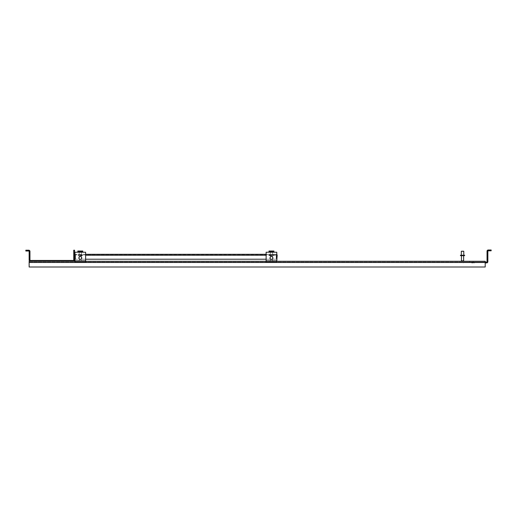 <?xml version="1.0" encoding="UTF-8"?>
<svg xmlns="http://www.w3.org/2000/svg" width="517" height="517" viewBox="0 0 517 517"><rect width="100%" height="100%" fill="white"/><g stroke="black" fill="none" stroke-linecap="round" stroke-linejoin="round"><path stroke-width="0.39" stroke-dasharray="2.58 1.94" d="M80.297 254.92L78.448 254.92L80.297 254.92M80.297 254.299L78.448 254.299L80.297 254.299M271.419 254.92L273.267 254.92L271.419 254.92M271.419 254.299L273.267 254.299L271.419 254.299M276.227 254.92L75.495 254.92L276.537 255.236L276.227 254.299L276.227 254.92M266.119 254.299L276.227 254.299A0.937 0.937 0 0 1 276.782 254.48L276.537 259.217L277.164 259.217L277.164 255.236A0.937 0.937 0 0 0 276.227 254.299L276.227 259.217L276.227 254.299L75.495 254.299L75.178 255.236L75.495 254.299A0.937 0.937 0 0 0 74.558 255.236L74.558 259.217L75.178 259.217L75.178 255.236L74.965 259.217M81.033 259.217L85.628 259.217L85.628 254.299L75.495 254.299L75.495 259.217L75.495 254.299A0.937 0.937 0 0 0 74.965 254.461M272.188 259.217L75.495 259.217L75.495 255.236L75.495 259.217L276.227 259.217L79.56 259.217M276.537 259.217L276.537 255.236L276.537 259.217M266.119 259.217L270.721 259.217M474.593 262.087L471.62 262.087L474.593 262.087L474.593 262.907L471.62 262.907L474.593 262.907M471.62 262.087L471.62 262.907M487.046 255.017L487.046 253.582L487.046 255.017M487.867 255.017L487.867 253.582L487.867 255.017M485.204 262.907L486.652 262.907A1.215 1.215 0 0 0 487.867 261.692L487.867 250.913L487.046 250.913L487.867 250.913L487.046 250.913L487.046 261.692A0.394 0.394 0 0 1 486.652 262.087L463.258 262.087L463.258 262.907L463.258 262.087L485.204 262.087L485.204 262.481L485.204 262.087L29.133 262.087L29.133 267.011L29.133 262.087L485.204 262.087M487.867 251.204L487.046 251.204A1.215 1.215 0 0 1 488.261 249.989L491.15 249.989L491.15 250.81L488.261 250.81A0.394 0.394 0 0 0 487.867 251.204L487.046 251.204A1.215 1.215 0 0 1 487.085 250.913M80.297 261.266L80.988 261.266L80.297 261.266M80.297 255.773C82.597 255.773 82.597 255.773 80.297 255.773C82.597 255.773 82.597 255.773 80.297 255.773L79.211 255.773L80.297 255.773C77.996 255.773 77.996 255.773 80.297 255.773C77.996 255.773 77.996 255.773 80.297 255.773C77.996 255.773 77.996 255.773 80.297 255.773C77.996 255.773 77.996 255.773 80.297 255.773L81.382 255.773L80.297 255.773C82.597 255.773 82.597 255.773 80.297 255.773C82.597 255.773 82.597 255.773 80.297 255.773C77.996 255.773 77.996 255.773 80.297 255.773C77.996 255.773 77.996 255.773 80.297 255.773L81.382 255.773L80.297 255.773C82.597 255.773 82.597 255.773 80.297 255.773C82.597 255.773 82.597 255.773 80.297 255.773M80.297 255.12C82.597 255.12 82.597 255.12 80.297 255.12C82.597 255.12 82.597 255.12 80.297 255.12L79.069 255.12L80.297 255.12C77.996 255.12 77.996 255.12 80.297 255.12L81.524 255.12L80.297 255.12C77.996 255.12 77.996 255.12 80.297 255.12C77.996 255.12 77.996 255.12 80.297 255.12L81.524 255.12L80.297 255.12C82.597 255.12 82.597 255.12 80.297 255.12C82.597 255.12 82.597 255.12 80.297 255.12L79.069 255.12L80.297 255.12C77.996 255.12 77.996 255.12 80.297 255.12C77.996 255.12 77.996 255.12 80.297 255.12L81.524 255.12L80.297 255.12C82.597 255.12 82.597 255.12 80.297 255.12C82.597 255.12 82.597 255.12 80.297 255.12L79.069 255.12L80.297 255.12M80.297 251.262L79.069 251.262L80.297 251.262M80.297 251.016L79.314 251.016L80.297 251.016M80.297 259.418A1.435 1.435 0 0 1 78.862 257.983A1.435 1.435 0 0 1 80.297 256.548A1.435 1.435 0 0 1 81.731 257.983A1.435 1.435 0 0 1 80.297 259.418A1.435 1.435 0 0 1 78.862 257.983A1.435 1.435 0 0 1 80.297 256.548A1.435 1.435 0 0 1 81.731 257.983A1.435 1.435 0 0 1 80.297 259.418A1.435 1.435 0 0 0 81.731 257.983A1.435 1.435 0 0 0 80.297 256.548A1.435 1.435 0 0 0 78.862 257.983A1.435 1.435 0 0 0 80.297 259.418M82.759 251.016L82.759 252.231L85.628 252.231L82.759 252.231L85.628 252.231L85.628 262.087L74.965 262.087L85.628 262.087L85.628 261.266L74.965 261.266L74.965 262.087L74.965 260.872L74.965 261.266L85.628 261.266L85.628 262.087L74.965 262.087L74.965 252.231L74.965 260.872L74.965 252.231L77.834 252.231L74.965 252.231L77.834 252.231L77.834 251.016L77.834 252.231L77.834 251.016L82.759 251.016L77.834 251.016L82.759 251.016L82.759 251.837L77.834 251.837M77.834 252.231L82.759 252.231L77.834 252.231L82.759 252.231L82.759 251.837M85.628 252.231L85.628 261.266L74.965 261.266M271.451 261.266L272.142 261.266L271.451 261.266M271.451 255.773C269.157 255.773 269.157 255.773 271.451 255.773C269.157 255.773 269.157 255.773 271.451 255.773L272.537 255.773L271.451 255.773C273.752 255.773 273.752 255.773 271.451 255.773C273.752 255.773 273.752 255.773 271.451 255.773C273.752 255.773 273.752 255.773 271.451 255.773C273.752 255.773 273.752 255.773 271.451 255.773L272.537 255.773L271.451 255.773C269.157 255.773 269.157 255.773 271.451 255.773C269.157 255.773 269.157 255.773 271.451 255.773M271.451 255.12C269.157 255.12 269.157 255.12 271.451 255.12C269.157 255.12 269.157 255.12 271.451 255.12L272.685 255.12L271.451 255.12C273.752 255.12 273.752 255.12 271.451 255.12C273.752 255.12 273.752 255.12 271.451 255.12L270.223 255.12L271.451 255.12C273.752 255.12 273.752 255.12 271.451 255.12C273.752 255.12 273.752 255.12 271.451 255.12L270.223 255.12L271.451 255.12C269.157 255.12 269.157 255.12 271.451 255.12C269.157 255.12 269.157 255.12 271.451 255.12L272.685 255.12L271.451 255.12M271.451 251.262L272.685 251.262L271.451 251.262M271.451 251.016L272.44 251.016L271.451 251.016M271.451 259.418A1.435 1.435 0 0 0 272.892 257.983A1.435 1.435 0 0 0 271.451 256.548A1.435 1.435 0 0 0 270.016 257.983A1.435 1.435 0 0 0 271.451 259.418A1.435 1.435 0 0 1 270.016 257.983A1.435 1.435 0 0 1 271.451 256.548A1.435 1.435 0 0 1 272.892 257.983A1.435 1.435 0 0 1 271.451 259.418A1.435 1.435 0 0 1 270.016 257.983A1.435 1.435 0 0 1 271.451 256.548A1.435 1.435 0 0 1 272.892 257.983A1.435 1.435 0 0 1 271.451 259.418M276.782 252.231L273.92 252.231L276.782 252.231L276.782 262.087L266.119 262.087L266.119 252.231L268.989 252.231L268.989 251.016L273.92 251.016L273.92 252.231L276.782 252.231L276.782 262.087L266.119 262.087L276.782 262.087L276.782 261.266L266.119 261.266L276.782 261.266L266.119 261.266L266.119 262.087L266.119 260.872L266.119 261.266L276.782 261.266L266.119 261.266M268.989 251.837L273.92 251.837L268.989 251.837L268.989 251.016L268.989 252.231L266.119 252.231L266.119 260.872L266.119 252.231L268.989 252.231L268.989 251.837L273.92 251.837L273.92 252.231L268.989 252.231M273.92 251.016L268.989 251.016L273.92 251.016L273.92 251.837M462.547 261.266L461.855 261.266L462.547 261.266M462.547 255.773C464.841 255.773 464.841 255.773 462.547 255.773L461.461 255.773L462.547 255.773C460.246 255.773 460.246 255.773 462.547 255.773M462.547 255.12C464.841 255.12 464.841 255.12 462.547 255.12L461.313 255.12L462.547 255.12C460.246 255.12 460.246 255.12 462.547 255.12L463.775 255.12L462.547 255.12M461.313 251.262L463.775 251.262M461.558 251.016L463.529 251.016M29.133 256.652L29.133 253.782L29.133 256.652L29.954 256.652L29.954 253.782L29.954 256.652M29.133 253.782L29.954 253.782M30.348 260.445L73.343 260.445A0.394 0.394 0 0 0 73.737 260.051L73.737 250.196L74.558 250.196L74.558 260.051A1.215 1.215 0 0 1 73.343 261.266L30.348 261.266A1.215 1.215 0 0 1 29.133 260.051L29.133 251.113L29.954 251.113L29.954 260.051A0.394 0.394 0 0 0 30.348 260.445M29.954 251.113L29.133 251.411L29.954 251.113M29.915 251.113A1.215 1.215 0 0 1 29.954 251.411A1.215 1.215 0 0 0 28.739 250.196L25.85 250.196L25.85 251.016L28.739 251.016A0.394 0.394 0 0 1 29.133 251.411L29.954 251.411L29.133 251.411M474.541 261.266L473.107 261.266L473.107 262.087L474.541 262.087L471.058 262.087L473.107 262.087L473.107 261.266L474.541 261.266L474.541 262.087M272.86 261.266L269.984 261.266L272.86 261.266L272.86 262.087L269.984 262.087L272.86 262.087M269.984 261.266L269.984 262.087M485.204 262.481L485.204 261.266L29.133 261.266L29.133 267.011L485.204 267.011L485.204 262.481L485.204 267.011L485.204 262.481L29.133 262.481M473.107 261.266L469.617 261.266L473.107 261.266M471.058 262.087L469.617 262.087L471.058 262.087L471.058 261.266L471.058 262.087M485.204 267.011L29.133 267.011L485.204 267.011M266.119 255.236L85.628 255.236M80.297 260.872L81.382 260.872L80.297 260.872M80.297 255.579L82.429 255.579L80.297 255.579M80.297 255.314L82.429 255.314L80.297 255.314M74.965 260.872L85.628 260.872M271.451 260.872L272.537 260.872L271.451 260.872M271.451 255.579L269.318 255.579L271.451 255.579M271.451 255.314L269.318 255.314L271.451 255.314M276.782 260.872L266.119 260.872M463.626 260.872L461.461 260.872M460.414 255.579L464.68 255.579M460.414 255.314L464.68 255.314M78.448 254.299L78.448 254.92M269.577 254.299L269.577 254.92M82.145 254.299L82.145 254.92M273.267 254.299L273.267 254.92M487.867 253.582L487.046 253.582M487.867 256.445L487.046 256.445M80.988 261.266L81.382 260.872L80.988 261.266L81.382 260.872L81.382 255.773M82.235 255.773L82.235 255.12M79.211 255.773L79.211 260.872L79.211 255.773L79.211 260.872L79.605 261.266M78.358 255.773L78.358 255.12M79.069 255.12L79.314 251.016M81.524 255.12L81.279 251.016M270.372 260.872L270.766 261.266L270.372 260.872L270.372 255.773L270.372 260.872M269.318 255.579L269.519 255.12L269.318 255.579M272.537 260.872L272.537 255.773L272.537 260.872L272.142 261.266L272.537 260.872M273.583 255.579L273.39 255.12L273.583 255.579M272.685 255.12L272.44 251.016L272.685 255.12M270.223 255.12L270.469 251.016L270.223 255.12M469.617 261.266L469.617 262.087"/><path stroke-width="0.78" d="M74.965 254.461A0.937 0.937 0 0 0 74.558 255.236L74.558 259.217L74.965 259.217M276.782 252.231L276.782 254.48A0.937 0.937 0 0 1 277.164 255.236L276.782 260.872L276.782 252.231L273.92 252.231L273.92 251.016L268.989 251.016L268.989 251.837L273.92 251.837M266.119 261.266L85.628 261.266L85.628 252.231L85.628 254.299L266.119 254.299M79.56 259.217L81.033 259.217M85.628 252.231L82.759 252.231L82.759 251.016L77.834 251.016L77.834 252.231L74.965 252.231L74.965 262.087L85.628 262.087L85.628 259.217L266.119 259.217M270.721 259.217L272.188 259.217M485.204 262.087L486.652 262.087A0.394 0.394 0 0 0 487.046 261.692L487.046 250.913L487.867 250.913L487.867 261.692A1.215 1.215 0 0 1 486.652 262.907L485.204 262.907M487.867 251.204A0.394 0.394 0 0 1 488.261 250.81L491.15 250.81L491.15 249.989L488.261 249.989A1.215 1.215 0 0 0 487.085 250.913M82.759 251.016L82.759 252.231L77.834 252.231M80.297 259.418A1.435 1.435 0 0 0 81.731 257.983A1.435 1.435 0 0 0 80.297 256.548A1.435 1.435 0 0 0 78.862 257.983A1.435 1.435 0 0 0 80.297 259.418M77.834 251.837L82.759 251.837M271.451 259.418A1.435 1.435 0 0 0 272.892 257.983A1.435 1.435 0 0 0 271.451 256.548A1.435 1.435 0 0 0 270.016 257.983A1.435 1.435 0 0 0 271.451 259.418M266.119 262.087L276.782 262.087L276.782 260.872L266.119 260.872L266.119 262.087M268.989 251.837L268.989 252.231L266.119 252.231L266.119 260.872M74.965 261.266L29.133 261.266L29.133 262.481L485.204 262.481L485.204 261.266L276.782 261.266L276.782 260.872M268.989 252.231L273.92 252.231L273.92 251.016M462.547 255.773C464.841 255.773 464.841 255.773 462.547 255.773C460.246 255.773 460.246 255.773 462.547 255.773M464.68 255.579L460.414 255.314L464.68 255.579L463.626 255.773L463.626 260.872L463.232 261.266M463.775 251.262L461.313 251.262L463.775 251.262L463.775 255.12L464.68 255.314M462.547 255.12C464.841 255.12 464.841 255.12 462.547 255.12C460.246 255.12 460.246 255.12 462.547 255.12M463.626 260.872L461.461 260.872L461.461 255.773L460.414 255.579M460.414 255.314L461.313 255.12L461.313 251.262M73.343 260.445L30.348 260.445A0.394 0.394 0 0 1 29.954 260.051L29.954 251.113L29.133 251.113L29.133 260.051A1.215 1.215 0 0 0 30.348 261.266L73.343 261.266A1.215 1.215 0 0 0 74.558 260.051L74.558 250.196L73.737 250.196L73.737 260.051A0.394 0.394 0 0 1 73.343 260.445M29.133 251.411A0.394 0.394 0 0 0 28.739 251.016L25.85 251.016L25.85 250.196L28.739 250.196A1.215 1.215 0 0 1 29.915 251.113M485.204 262.481L485.204 267.011L29.133 267.011L29.133 262.481M266.119 255.236L85.628 255.236M85.628 260.872L74.965 260.872M461.461 260.872L461.855 261.266"/></g></svg>
